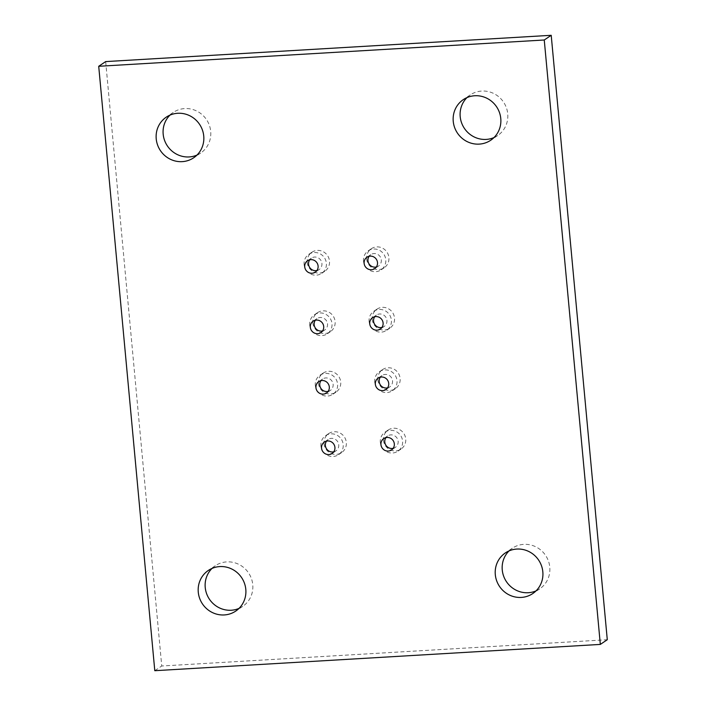 <?xml version="1.0" encoding="UTF-8"?>
<svg xmlns="http://www.w3.org/2000/svg" width="706" height="706" viewBox="0 0 706 706"><rect width="100%" height="100%" fill="white"/><g stroke="black" fill="none" stroke-linecap="round" stroke-linejoin="round"><path stroke-width="0.53" stroke-dasharray="3.53 2.65" d="M536.039 590.878A24.507 23.572 -124 0 0 539.737 588.848A24.507 23.572 -124 0 0 549.78 567.139A24.507 23.572 -124 0 0 512.291 548.235A24.507 23.572 -124 0 0 509.035 550.909M239.016 608.395A24.507 23.572 -124 0 0 242.714 606.375A24.507 23.572 -124 0 0 252.757 584.665A24.507 23.572 -124 0 0 215.268 565.762A24.507 23.572 -124 0 0 212.012 568.436M493.988 137.564A24.507 23.572 -124 0 0 497.686 135.543A24.507 23.572 -124 0 0 507.729 113.834A24.507 23.572 -124 0 0 470.24 94.931A24.507 23.572 -124 0 0 466.984 97.604M196.965 155.091A24.507 23.572 -124 0 0 200.663 153.061A24.507 23.572 -124 0 0 210.697 131.351A24.507 23.572 -124 0 0 173.217 112.448A24.507 23.572 -124 0 0 169.961 115.122M333.761 451.822A6.892 6.628 -124 0 0 338.739 444.789A6.892 6.628 -124 0 0 326.525 441.118M320.921 445.839A11.49 11.049 -124 0 0 338.492 454.699A11.49 11.049 -124 0 0 343.195 444.524A11.49 11.049 -124 0 0 325.625 435.664A11.49 11.049 -124 0 0 320.921 445.839M324.045 443.721A11.49 11.049 -124 0 0 341.616 452.581A11.49 11.049 -124 0 0 346.319 442.406A11.49 11.049 -124 0 0 328.749 433.546A11.49 11.049 -124 0 0 324.045 443.721M328.158 391.38A6.892 6.628 -124 0 0 333.135 384.346A6.892 6.628 -124 0 0 320.921 380.675M315.308 385.397A11.49 11.049 -124 0 0 332.879 394.257A11.49 11.049 -124 0 0 337.592 384.082A11.49 11.049 -124 0 0 320.021 375.221A11.49 11.049 -124 0 0 315.308 385.397M318.441 383.279A11.49 11.049 -124 0 0 336.012 392.139A11.49 11.049 -124 0 0 340.716 381.964A11.49 11.049 -124 0 0 323.145 373.103A11.49 11.049 -124 0 0 318.441 383.279M322.545 330.946A6.892 6.628 -124 0 0 327.522 323.904A6.892 6.628 -124 0 0 315.308 320.233M309.705 324.954A11.49 11.049 -124 0 0 327.275 333.814A11.49 11.049 -124 0 0 331.979 323.639A11.49 11.049 -124 0 0 314.408 314.779A11.49 11.049 -124 0 0 309.705 324.954M312.829 322.836A11.49 11.049 -124 0 0 330.399 331.696A11.49 11.049 -124 0 0 335.112 321.521A11.49 11.049 -124 0 0 317.541 312.661A11.49 11.049 -124 0 0 312.829 322.836M316.941 270.504A6.892 6.628 -124 0 0 321.918 263.462A6.892 6.628 -124 0 0 309.705 259.79M304.101 264.512A11.49 11.049 -124 0 0 321.662 273.372A11.49 11.049 -124 0 0 326.375 263.197A11.49 11.049 -124 0 0 308.804 254.336A11.49 11.049 -124 0 0 304.101 264.512M307.225 262.394A11.49 11.049 -124 0 0 324.795 271.263A11.49 11.049 -124 0 0 329.499 261.088A11.49 11.049 -124 0 0 311.928 252.219A11.49 11.049 -124 0 0 307.225 262.394M393.163 448.319A6.892 6.628 -124 0 0 398.14 441.276A6.892 6.628 -124 0 0 385.935 437.614M380.322 442.335A11.49 11.049 -124 0 0 397.893 451.196A11.49 11.049 -124 0 0 402.596 441.021A11.49 11.049 -124 0 0 385.026 432.16A11.49 11.049 -124 0 0 380.322 442.335M383.455 440.217A11.49 11.049 -124 0 0 401.026 449.078A11.49 11.049 -124 0 0 405.729 438.903A11.49 11.049 -124 0 0 388.159 430.042A11.49 11.049 -124 0 0 383.455 440.217M387.559 387.876A6.892 6.628 -124 0 0 392.536 380.843A6.892 6.628 -124 0 0 380.322 377.172M374.718 381.893A11.49 11.049 -124 0 0 392.289 390.753A11.49 11.049 -124 0 0 396.993 380.578A11.49 11.049 -124 0 0 379.422 371.718A11.49 11.049 -124 0 0 374.718 381.893M377.842 379.775A11.49 11.049 -124 0 0 395.413 388.635A11.49 11.049 -124 0 0 400.125 378.46A11.49 11.049 -124 0 0 382.555 369.6A11.49 11.049 -124 0 0 377.842 379.775M381.955 327.434A6.892 6.628 -124 0 0 386.932 320.4A6.892 6.628 -124 0 0 374.718 316.729M369.106 321.451A11.49 11.049 -124 0 0 386.676 330.311A11.49 11.049 -124 0 0 391.389 320.136A11.49 11.049 -124 0 0 373.818 311.275A11.49 11.049 -124 0 0 369.106 321.451M372.238 319.333A11.49 11.049 -124 0 0 389.809 328.193A11.49 11.049 -124 0 0 394.513 318.018A11.49 11.049 -124 0 0 376.942 309.157A11.49 11.049 -124 0 0 372.238 319.333M376.342 267A6.892 6.628 -124 0 0 381.319 259.958A6.892 6.628 -124 0 0 369.106 256.287M363.502 261.008A11.49 11.049 -124 0 0 381.072 269.868A11.49 11.049 -124 0 0 385.776 259.693A11.49 11.049 -124 0 0 368.205 250.833A11.49 11.049 -124 0 0 363.502 261.008M366.635 258.89A11.49 11.049 -124 0 0 384.196 267.75A11.49 11.049 -124 0 0 388.909 257.575A11.49 11.049 -124 0 0 371.338 248.715A11.49 11.049 -124 0 0 366.635 258.89M105.671 61.59L161.745 666.005L607.284 639.715M154.791 670.7L161.745 666.005M539.737 588.848L532.783 593.552M242.714 606.375L235.76 611.069M497.686 135.543L490.732 140.238M200.663 153.061L193.709 157.765M335.915 450.887L332.094 453.473M341.616 452.581L338.492 454.699M330.311 390.453L326.481 393.03M336.012 392.139L332.879 394.257M324.698 330.011L320.877 332.588M330.399 331.696L327.275 333.814M319.094 269.568L315.273 272.154M324.795 271.263L321.662 273.372M395.316 447.383L391.495 449.969M401.026 449.078L397.893 451.196M389.712 386.941L385.891 389.527M395.413 388.635L392.289 390.753M384.108 326.507L380.278 329.084M389.809 328.193L386.676 330.311M378.495 266.065L374.674 268.642M384.196 267.75L381.072 269.868M371.338 248.715L368.205 250.833M370.782 254.637L366.952 257.222M376.942 309.157L373.818 311.275M376.386 315.079L372.565 317.665M382.555 369.6L379.422 371.718M381.99 375.521L378.169 378.107M388.159 430.042L385.026 432.16M387.603 435.964L383.773 438.55M311.928 252.219L308.804 254.336M311.372 258.14L307.551 260.726M317.541 312.661L314.408 314.779M316.985 318.582L313.155 321.168M323.145 373.103L320.021 375.221M322.589 379.025L318.768 381.611M328.749 433.546L325.625 435.664M328.193 439.467L324.372 442.053M173.217 112.448L166.263 117.152M470.24 94.931L463.286 99.625M215.268 565.762L208.314 570.457M512.291 548.235L505.337 552.939"/><path stroke-width="1.06" d="M542.826 571.842A24.507 23.572 56 0 1 532.783 593.552A24.507 23.572 56 0 1 495.303 574.649A24.507 23.572 56 0 1 505.337 552.939A24.507 23.572 56 0 1 542.826 571.842M509.035 550.909A24.507 23.572 -124 0 0 502.257 569.945A24.507 23.572 -124 0 0 536.039 590.878M245.803 589.369A24.507 23.572 56 0 1 235.76 611.069A24.507 23.572 56 0 1 198.271 592.166A24.507 23.572 56 0 1 208.314 570.457A24.507 23.572 56 0 1 245.803 589.369M212.012 568.436A24.507 23.572 -124 0 0 205.225 587.471A24.507 23.572 -124 0 0 239.016 608.395M500.775 118.529A24.507 23.572 56 0 1 490.732 140.238A24.507 23.572 56 0 1 453.243 121.335A24.507 23.572 56 0 1 463.286 99.625A24.507 23.572 56 0 1 500.775 118.529M466.984 97.604A24.507 23.572 -124 0 0 460.197 116.631A24.507 23.572 -124 0 0 493.988 137.564M203.743 136.055A24.507 23.572 56 0 1 193.709 157.765A24.507 23.572 56 0 1 156.22 138.861A24.507 23.572 56 0 1 166.263 117.152A24.507 23.572 56 0 1 203.743 136.055M169.961 115.122A24.507 23.572 -124 0 0 163.174 134.158A24.507 23.572 -124 0 0 196.965 155.091M334.918 447.366A6.892 6.628 56 0 1 332.094 453.473A6.892 6.628 56 0 1 321.548 448.16A6.892 6.628 56 0 1 324.372 442.053A6.892 6.628 56 0 1 334.918 447.366M326.525 441.118A6.892 6.628 -124 0 0 333.761 451.822M329.305 386.932A6.892 6.628 56 0 1 326.481 393.03A6.892 6.628 56 0 1 315.944 387.718A6.892 6.628 56 0 1 318.768 381.611A6.892 6.628 56 0 1 329.305 386.932M320.921 380.675A6.892 6.628 -124 0 0 328.158 391.38M323.701 326.49A6.892 6.628 56 0 1 320.877 332.588A6.892 6.628 56 0 1 310.331 327.275A6.892 6.628 56 0 1 313.155 321.168A6.892 6.628 56 0 1 323.701 326.49M315.308 320.233A6.892 6.628 -124 0 0 322.545 330.946M318.097 266.047A6.892 6.628 56 0 1 315.273 272.154A6.892 6.628 56 0 1 304.727 266.833A6.892 6.628 56 0 1 307.551 260.726A6.892 6.628 56 0 1 318.097 266.047M309.705 259.79A6.892 6.628 -124 0 0 316.941 270.504M394.319 443.862A6.892 6.628 56 0 1 391.495 449.969A6.892 6.628 56 0 1 380.949 444.656A6.892 6.628 56 0 1 383.773 438.55A6.892 6.628 56 0 1 394.319 443.862M385.935 437.614A6.892 6.628 -124 0 0 393.163 448.319M388.715 383.42A6.892 6.628 56 0 1 385.891 389.527A6.892 6.628 56 0 1 375.345 384.214A6.892 6.628 56 0 1 378.169 378.107A6.892 6.628 56 0 1 388.715 383.42M380.322 377.172A6.892 6.628 -124 0 0 387.559 387.876M383.102 322.986A6.892 6.628 56 0 1 380.278 329.084A6.892 6.628 56 0 1 369.741 323.772A6.892 6.628 56 0 1 372.565 317.665A6.892 6.628 56 0 1 383.102 322.986M374.718 316.729A6.892 6.628 -124 0 0 381.955 327.434M377.498 262.544A6.892 6.628 56 0 1 374.674 268.642A6.892 6.628 56 0 1 364.128 263.329A6.892 6.628 56 0 1 366.952 257.222A6.892 6.628 56 0 1 377.498 262.544M369.106 256.287A6.892 6.628 -124 0 0 376.342 267M551.209 35.3L105.671 61.59L98.716 66.285L154.791 670.7L600.329 644.41L607.284 639.715L551.209 35.3L544.255 39.995L98.716 66.285M600.329 644.41L544.255 39.995"/></g></svg>
